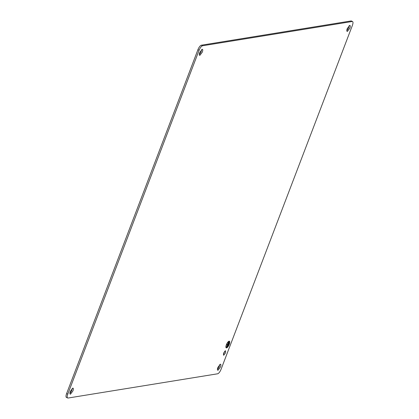 <?xml version="1.0" encoding="UTF-8"?>
<svg xmlns="http://www.w3.org/2000/svg" width="419" height="419" viewBox="0 0 419 419"><rect width="100%" height="100%" fill="white"/><g stroke="black" fill="none" stroke-linecap="round" stroke-linejoin="round"><path stroke-width="0.63" d="M226.208 347.843A3.682 1.236 115.3 0 0 226.459 347.859A3.682 1.236 115.3 0 0 229.01 344.701A3.682 1.236 115.3 0 0 229.361 341.186M229.109 341.171A3.682 1.236 115.3 0 0 226.538 344.387A3.682 1.236 115.3 0 0 226.25 347.864A3.682 1.236 115.3 0 0 226.538 347.896A3.682 1.236 115.3 0 0 229.114 344.68A3.682 1.236 115.3 0 0 229.397 341.202A3.682 1.236 115.3 0 0 229.109 341.171M229.203 341.522A3.315 1.11 115.3 0 0 229.162 341.501A3.315 1.11 115.3 0 0 228.9 341.469A3.315 1.11 115.3 0 0 226.585 344.36A3.315 1.11 115.3 0 0 226.328 347.492A3.315 1.11 115.3 0 0 226.37 347.508M228.978 341.506A3.315 1.11 115.3 0 0 226.663 344.397A3.315 1.11 115.3 0 0 226.407 347.529A3.315 1.11 115.3 0 0 226.669 347.561A3.315 1.11 115.3 0 0 228.984 344.664A3.315 1.11 115.3 0 0 229.24 341.537A3.315 1.11 115.3 0 0 228.978 341.506M228.423 345.094L229.025 343.627M228.544 345.125L229.125 343.611L228.465 345.088M227.533 346.188L228.905 342.7M227.653 346.214L229.004 342.684L227.575 346.178M226.674 347.194L228.753 341.857M227.617 344.722L226.679 344.874L226.805 344.538L227.742 344.387L228.853 341.841L226.794 347.225L227.617 344.722L226.7 344.821M217.671 373.785L67.988 398.05C66.988 397.977 66.92 396.673 67.789 394.138L199.098 50.27C200.182 47.698 201.319 46.2 202.508 45.771L352.19 21.505C353.191 21.579 353.259 22.883 352.389 25.418L221.08 369.286C219.996 371.857 218.859 373.355 217.671 373.785M352.557 21.547L351.012 20.95L201.329 45.215A4.604 1.545 115.3 0 0 197.92 49.714L66.611 393.582A4.604 1.545 115.3 0 0 66.443 397.453L67.988 398.05M347.382 31.435L349.839 28.199C350.462 26.371 350.415 25.433 349.697 25.381L347.241 28.618C346.618 30.446 346.665 31.383 347.382 31.435L347.121 31.404M220.31 364.205L217.859 367.442C217.231 369.27 217.278 370.207 218 370.26L220.452 367.023C221.08 365.195 221.033 364.258 220.31 364.205L220.572 364.237M217.728 370.228L218 370.26M72.791 388.12L70.34 391.356C69.711 393.184 69.758 394.122 70.481 394.174L72.932 390.937C73.561 389.11 73.514 388.172 72.791 388.12L73.047 388.146M70.209 394.143L70.481 394.174M199.863 55.35L202.319 52.113C202.943 50.285 202.896 49.348 202.178 49.295L199.722 52.532C199.098 54.36 199.145 55.298 199.863 55.35L199.601 55.318M223.746 355.212L225.59 352.782L225.48 350.672L223.641 353.097L223.547 355.186M217.419 369.385A3.315 1.11 115.3 0 0 219.278 366.468A3.315 1.11 115.3 0 0 219.718 364.525M223.358 354.065A2.488 0.833 115.3 0 0 224.411 352.227A2.488 0.833 115.3 0 0 224.689 351.258M199.282 54.475A3.315 1.11 115.3 0 0 201.141 51.558A3.315 1.11 115.3 0 0 201.581 49.615M69.9 393.3A3.315 1.11 115.3 0 0 71.759 390.382A3.315 1.11 115.3 0 0 72.199 388.439M346.801 30.561A3.315 1.11 115.3 0 0 348.66 27.644A3.315 1.11 115.3 0 0 349.1 25.7M352.547 21.542L351.379 20.992A4.604 1.545 115.3 0 0 351.012 20.95M197.92 49.714L199.098 50.27M201.329 45.215L202.508 45.771M66.611 393.582L67.789 394.138"/></g></svg>
